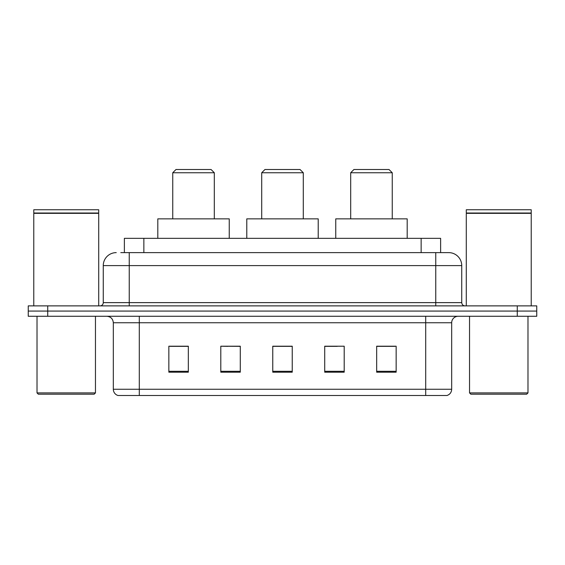 <?xml version="1.0" encoding="UTF-8"?>
<svg xmlns="http://www.w3.org/2000/svg" width="565" height="565" viewBox="0 0 565 565"><rect width="100%" height="100%" fill="white"/><g stroke="black" fill="none" stroke-linecap="round" stroke-linejoin="round"><path stroke-width="0.85" d="M227.766 346.338L220.802 346.211L220.802 372.187L240.287 372.187L240.287 346.211L220.802 346.211L240.287 346.338M120.797 252.626L129.237 252.626L120.797 252.626L124.378 252.626L124.378 238.338L440.622 238.338L440.622 252.626M116.249 252.626A12.988 12.988 0 0 0 103.261 265.614L103.261 302.635A3.249 3.249 0 0 1 100.012 305.877M448.751 252.626A12.988 12.988 0 0 1 461.739 265.614L129.237 265.614L129.237 252.626L448.554 252.626M461.739 265.614L461.739 302.635C461.937 304.606 463.018 305.686 464.988 305.877M47.735 305.877L28.25 305.877L28.25 311.075L47.735 311.075L28.25 311.075L28.25 316.273L47.735 316.273L47.735 311.075L517.265 311.075L47.735 311.075L47.735 305.877L517.265 305.877L517.265 311.075L536.75 311.075L517.265 311.075L517.265 316.273L47.735 316.273M517.265 316.273L536.75 316.273L536.75 305.877L517.265 305.877M451.675 389.264C451.499 392.378 449.938 394.455 447 395.5L425.699 395.5L425.699 389.264L451.675 389.264L451.675 322.763A6.497 6.497 0 0 1 458.173 316.273M425.699 395.5L118 395.5A6.497 6.497 0 0 1 113.325 389.264L113.325 322.763C112.936 318.822 110.775 316.654 106.827 316.273M396.15 372.187L396.15 346.211L376.664 346.211L376.664 372.187L396.15 372.187M344.198 372.187L344.198 346.211L324.713 346.211L324.713 372.187L344.198 372.187M188.336 372.187L188.336 346.211L168.85 346.211L168.85 372.187L188.336 372.187M292.239 372.187L292.239 346.211L272.761 346.211L272.761 372.187L292.239 372.187M376.664 346.338L394.85 346.338M170.15 346.338L188.336 346.338M324.713 346.338L337.234 346.338M292.239 346.338L272.761 346.338M94.164 394.2L38.314 394.2L37.015 392.901L95.464 392.901L94.164 394.2M37.015 316.273L37.015 392.901M95.464 316.273L95.464 392.901M33.773 213.337L98.713 213.337L33.773 213.337L33.773 305.877M98.713 213.337L98.713 305.877M98.388 213.012L34.098 213.012M98.713 212.687L98.713 209.763L33.773 209.763L33.773 212.687M261.715 172.749L303.285 172.749L300.036 169.5L264.964 169.5L261.715 172.749L261.715 218.86M303.285 172.749L303.285 218.86M318.215 238.338L318.215 218.86L246.785 218.86L246.785 238.338M172.749 172.749L214.312 172.749L211.063 169.5L175.998 169.5L172.749 172.749L172.749 218.86M214.312 172.749L214.312 218.86M229.249 238.338L229.249 218.86L157.812 218.86L157.812 238.338M350.688 172.749L392.251 172.749L389.002 169.5L353.937 169.5L350.688 172.749L350.688 218.86M392.251 172.749L392.251 218.86M407.188 238.338L407.188 218.86L335.751 218.86L335.751 238.338M526.686 394.2L470.836 394.2L469.536 392.901L527.985 392.901L526.686 394.2M469.536 316.273L469.536 392.901M527.985 316.273L527.985 392.901M466.287 213.337L531.227 213.337L466.287 213.337L466.287 305.877M531.227 213.337L531.227 305.877M530.902 213.012L466.612 213.012M531.227 212.687L531.227 209.763L466.287 209.763L466.287 212.687M143.856 252.626L143.856 238.338M421.144 252.626L421.144 238.338M129.237 305.877L129.237 265.614L103.261 265.614M103.261 302.635L461.739 302.635M435.763 252.626L435.763 305.877M425.699 316.273L425.699 322.763L113.325 322.763M451.675 322.763L425.699 322.763L425.699 389.264L139.301 389.264L139.301 395.5M113.325 389.264L139.301 389.264L139.301 316.273M292.239 371.283L272.761 371.283M240.287 371.283L220.802 371.283M188.336 371.283L168.85 371.283M344.198 371.283L324.713 371.283M396.15 371.283L376.664 371.283"/></g></svg>
